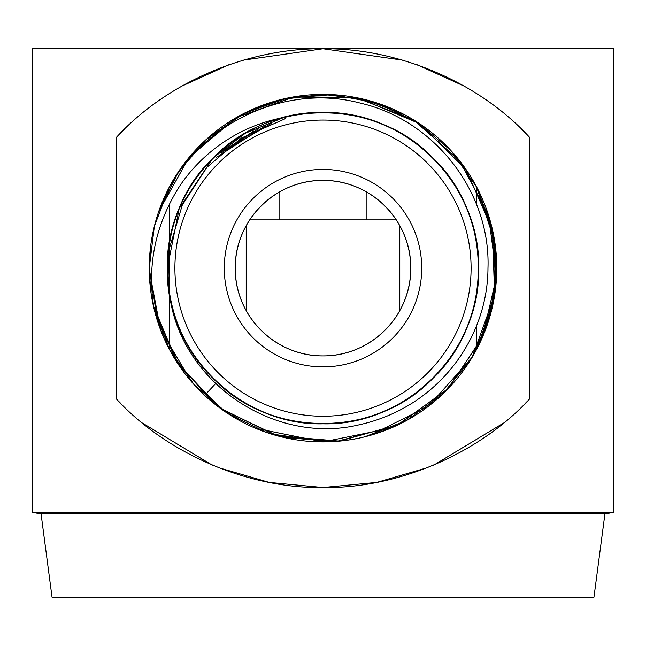 <?xml version="1.0" encoding="UTF-8"?>
<svg xmlns="http://www.w3.org/2000/svg" width="646" height="646" viewBox="0 0 646 646"><rect width="100%" height="100%" fill="white"/><g stroke="black" fill="none" stroke-linecap="round" stroke-linejoin="round"><path stroke-width="0.97" d="M215.578 383.643L204.661 395.384L203.143 393.955M199.057 389.934L197.288 388.101M191.701 381.964L160.539 329.799L149.25 270.157M150.671 290.393L149.242 268.155A173.758 173.758 0 0 1 351.699 96.779A173.758 173.758 0 0 1 343.486 440.701A173.758 173.758 0 0 1 149.242 268.155L150.671 245.908M168.582 254.984L169.422 293.559C179.911 381.972 274.041 445.425 359.128 424.81C439.482 407.093 487.803 336.744 487.98 268.155C490.694 192.54 435.041 120.398 360.662 103.198C278.095 80.992 185.935 131.445 158.714 211.541L189.028 157.495L236.371 117.524L294.721 96.706L356.665 97.683L414.328 120.326L460.38 161.75L488.965 216.693L496.475 278.168L481.94 338.375L447.21 389.659L396.692 425.512L336.808 441.363L275.172 435.202L219.616 407.812L177.198 362.672L153.304 305.534M282.326 99.218L241.677 114.592L206.147 139.544L177.908 172.539L158.714 211.541L188.898 157.656L236.016 117.734L294.116 96.803L355.865 97.53L413.464 119.793L459.629 160.789L488.538 215.336L496.556 276.536L482.675 336.679L448.655 388.173L398.76 424.527L339.32 441.145L277.804 435.929L222.006 409.548L178.95 365.321L154.071 308.836C147.353 268.688 154.16 230.654 174.477 194.745C190.974 164.819 228.369 127.827 283.788 117.507L245.343 133.238L212.93 158.076L179.184 208.577L167.33 268.155L169.422 293.559L169.405 248.347L182.317 205.008L207.011 167.225L241.41 138.058L285.766 118.501L283.788 117.507M293.147 96.973L358.805 98.119L419.343 123.547L466.121 169.615L492.47 229.758L494.618 295.375L472.266 357.101L428.621 406.124L369.908 435.461M333.417 441.598L283.416 437.342M213.826 403.338L176.14 361.025L154.071 308.836L178.974 365.361L222.087 409.604L277.941 435.969L339.481 441.129L398.937 424.438L448.784 388.036L482.756 336.493L496.572 276.343L488.481 215.134L459.508 160.636L413.303 119.696L355.704 97.498L293.995 96.827L235.935 117.774L188.858 157.697L158.714 211.541L188.858 157.697L235.919 117.782L293.978 96.827L355.704 97.498L413.303 119.696L459.508 160.644L488.481 215.15L496.564 276.359L482.748 336.518L448.76 388.06L398.913 424.454L339.457 441.129L277.925 435.969L222.079 409.596L178.974 365.361L154.071 308.836L169.438 349.47L194.389 384.992L227.416 413.262L266.386 432.432M216.983 382.133C184.748 351.109 168.194 313.116 167.33 268.155C165.158 185.022 239.868 110.304 323 112.485C406.132 110.304 480.842 185.022 478.67 268.155C480.842 351.279 406.132 425.997 323 423.816C239.868 425.997 165.158 351.279 167.33 268.155C165.158 185.022 239.868 110.304 323 112.485C406.132 110.304 480.842 185.022 478.67 268.155C477.983 310.855 462.786 347.548 433.07 378.225C375.835 438.545 270.165 438.545 212.93 378.225C152.601 320.981 152.601 215.32 212.93 158.076C270.165 97.756 375.835 97.756 433.07 158.076C462.786 188.753 477.983 225.446 478.67 268.155C480.842 351.279 406.132 425.997 323 423.816C239.868 425.997 165.158 351.279 167.33 268.155C168.017 225.446 183.214 188.753 212.93 158.076C270.165 97.756 375.835 97.756 433.07 158.076C462.786 188.753 477.983 225.446 478.67 268.155C480.842 351.279 406.132 425.997 323 423.816C239.868 425.997 165.158 351.279 167.33 268.155C165.158 185.022 239.868 110.304 323 112.485C365.701 113.163 402.393 128.36 433.07 158.076C493.399 215.32 493.399 320.981 433.07 378.225C375.835 438.545 270.165 438.545 212.93 378.225C152.601 320.981 152.601 215.32 212.93 158.076C270.165 97.756 375.835 97.756 433.07 158.076C493.399 215.32 493.399 320.981 433.07 378.225C402.393 407.941 365.701 423.138 323 423.816C239.868 425.997 165.158 351.279 167.33 268.155C165.158 185.022 239.868 110.304 323 112.485C406.132 110.304 480.842 185.022 478.67 268.155C480.842 351.279 406.132 425.997 323 423.816C249.138 424.931 180.282 367.542 169.422 293.559L167.33 268.155L169.422 242.726L167.33 268.155L169.422 293.559L167.33 268.155L169.422 242.726L167.33 268.155L169.422 293.559L167.33 268.155L169.422 242.726L167.33 268.155L169.422 293.559L167.33 268.155L169.422 242.726L167.33 268.155L169.422 293.559L169.422 349.438L154.071 308.836L178.982 365.378L222.111 409.629L277.933 435.969L339.441 441.129L398.881 424.47L448.744 388.076L482.74 336.542L496.564 276.375L488.489 215.166L459.516 160.644L413.311 119.704L355.704 97.498L293.987 96.827L235.927 117.782L188.858 157.697L158.714 211.541L169.422 186.864L158.714 211.541L178.659 171.408L208.222 137.695L245.367 112.695L287.72 98.006L332.44 94.647L376.465 102.819L416.985 121.997L451.263 150.922L476.958 187.598L492.446 229.669L496.653 274.324L489.305 318.502L470.886 359.386L442.599 394.197L406.407 420.586L364.619 436.858M326.981 441.864L270.763 433.878M391.726 108.56L404.283 114.576L364.909 99.516L323 94.389L281.099 99.516L241.717 114.576L281.091 99.516L323.008 94.389L364.885 99.508L404.283 114.576L364.861 99.508L323.016 94.389L281.115 99.516L241.717 114.576L246.942 111.919M247.038 111.871L280.582 99.645M315.272 94.558L322.184 94.389M325.996 94.413L335.355 94.833M335.783 94.857L341.581 95.382M341.863 95.414L344.94 95.778M356.172 97.586L392.397 108.851M396.919 110.894L402.377 113.583M476.578 204.604L476.578 186.864L491.638 226.278L496.758 268.163L491.646 309.999L476.578 349.438L476.578 325.309M257.681 429.17L255.606 428.314L323 441.912L390.394 428.314L381.98 431.593M341.459 440.927L338.375 441.234M289.045 438.561L275.285 435.234M270.133 433.676L262.575 431.068M494.731 241.652L476.578 186.864L491.638 226.253L496.758 268.163L491.646 310.015L476.578 349.438L493.754 300.325L495.635 248.363M154.757 311.59L155.581 314.683M157.584 321.345L149.242 268.155L154.362 226.286L169.422 186.864L154.37 226.245L149.242 268.155L149.42 260.273M495.539 288.705L493.827 236.347L476.578 186.864L491.638 226.253L496.758 268.147L491.63 310.064L476.578 349.438M159.287 326.392L149.242 269.398M160.935 330.833L153.013 304.169M162.655 201.197L166.684 192.258M257.924 107.034L264.351 104.587M274.001 101.438L277.005 100.59M283.441 98.951L292.145 97.15M300.592 95.842L307.133 95.115M348.178 96.222L355.994 97.554M363.052 99.064L370.99 101.147M489.498 317.872L478.024 346.644M390.394 428.314L371.967 434.871M358.102 438.327L347.451 440.184M343.575 440.693L340.176 441.065M162.13 333.82L156.833 318.971M116.764 399.349L116.764 136.952C166.765 82.631 246.917 48.087 323 48.757C399.083 48.087 479.235 82.631 529.236 136.952L521.338 129.006L529.236 136.952L529.236 399.349C479.405 453.419 397.589 488.836 323 487.544C248.411 488.836 166.595 453.419 116.764 399.349L116.764 136.952L124.662 129.006L116.764 136.952M529.236 399.349L529.236 136.952M471.095 268.155A148.096 148.096 0 0 1 323 416.242A148.096 148.096 0 0 1 174.904 268.155A148.096 148.096 0 0 1 323 120.059A148.096 148.096 0 0 1 471.095 268.155M421.725 268.155A98.725 98.725 0 0 1 323 366.88A98.725 98.725 0 0 1 224.275 268.155A98.725 98.725 0 0 1 323 169.422A98.725 98.725 0 0 1 421.725 268.155M41.078 513.925L604.922 513.925L593.957 597.243L52.043 597.243L41.078 513.925L32.3 512.375L613.7 512.375L604.922 513.925M366.92 192.193L366.92 219.882M32.3 512.375L32.3 48.757L323 48.757L243.058 60.191L323 48.757L402.942 60.191L323 48.757L613.7 48.757L613.7 512.375M228.918 64.721L182.277 85.934L228.918 64.721M463.723 85.934L417.082 64.721M527.37 401.279L525.117 403.572M503.573 423.049L433.627 465.217M428.048 467.494L376.763 482.433L323 487.544L269.237 482.433L217.952 467.494M212.373 465.217L142.427 423.049M120.883 403.572L118.63 401.287M149.242 266.927L149.25 266.37M410.759 268.155A87.759 87.759 0 0 0 323 180.395A87.759 87.759 0 0 0 235.241 268.155A87.759 87.759 0 0 0 323 355.906A87.759 87.759 0 0 0 410.759 268.155C411.227 220.488 371.062 180.032 323 180.395C274.938 180.032 234.773 220.488 235.241 268.155C234.773 315.813 274.938 356.269 323 355.906C371.062 356.269 411.227 315.813 410.759 268.155M241.717 114.576L247.063 114.576M249.727 219.882L396.273 219.882M399.785 225.688L399.785 310.613M279.08 219.882L279.08 192.193M225.066 149.815L253.862 131.001M222.079 152.327L271.401 123.289M221.562 152.771L258.796 128.586M216.588 157.301L265.789 125.502M169.422 248.225L169.422 204.007M169.422 187.897L169.422 186.864M246.215 310.613L246.215 225.688"/></g></svg>
